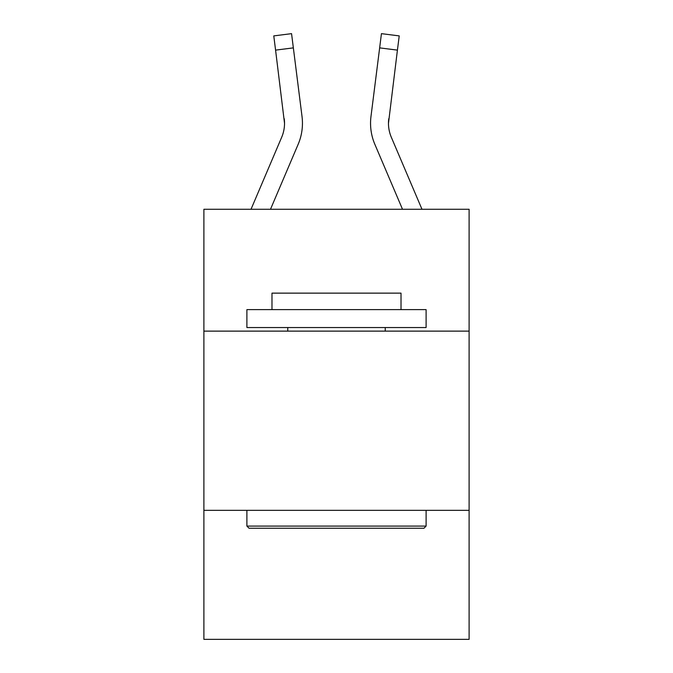 <?xml version="1.0" encoding="UTF-8"?>
<svg xmlns="http://www.w3.org/2000/svg" width="673" height="673" viewBox="0 0 673 673"><rect width="100%" height="100%" fill="white"/><g stroke="black" fill="none" stroke-linecap="round" stroke-linejoin="round"><path stroke-width="1.01" d="M469.106 331.124L469.106 209.269L203.894 209.269L203.894 331.124L469.106 331.124L469.106 639.35L203.894 639.35L203.894 331.124M469.106 510.327L203.894 510.327M298.156 144.308L270.496 209.269L298.156 144.308A53.764 53.764 0 0 0 302.026 116.513L293.352 47.876L275.577 50.122L273.776 35.896L291.56 33.65L293.352 47.876M251.021 209.269L281.667 137.292A35.837 35.837 0 0 0 284.528 123.319L275.577 50.122M302.387 125.859L302.455 123.672M301.756 114.36L302.026 116.513L301.756 114.36M421.979 209.269L391.333 137.292A35.837 35.837 0 0 1 388.472 123.31L397.423 50.122L379.648 47.876L381.44 33.65L399.224 35.896L381.44 33.65L399.224 35.896L381.44 33.65L399.224 35.896L381.44 33.65L399.224 35.896L381.44 33.65L399.224 35.896L381.44 33.65L399.224 35.896L397.423 50.122M374.844 144.308L402.504 209.269L374.844 144.308A53.764 53.764 0 0 1 370.974 116.513L379.648 47.876M370.545 123.226L370.613 125.876M281.667 137.292A35.837 35.837 0 0 0 284.528 123.319A35.837 35.837 0 0 1 281.667 137.292A35.837 35.837 0 0 0 284.528 123.319A35.837 35.837 0 0 1 281.667 137.292A35.837 35.837 0 0 0 284.25 118.759L284.528 123.31M391.333 137.292A35.837 35.837 0 0 1 388.472 123.31A35.837 35.837 0 0 0 391.333 137.292A35.837 35.837 0 0 1 388.472 123.31L388.75 118.759A35.837 35.837 0 0 0 391.333 137.292A35.837 35.837 0 0 1 388.472 123.31L388.75 118.759M249.052 528.246L246.898 526.093L426.102 526.093L423.948 528.246L249.052 528.246M426.102 309.622L426.102 327.541L246.898 327.541L246.898 309.622L426.102 309.622M271.985 309.622L271.985 293.134L401.015 293.134L401.015 309.622M426.102 510.327L426.102 526.093M246.898 510.327L246.898 526.093M385.242 327.541L385.242 331.124M287.758 327.541L287.758 331.124M302.455 123.226L302.387 125.876L302.455 123.226M273.776 35.896L291.56 33.65M399.224 35.896L381.44 33.65"/></g></svg>
